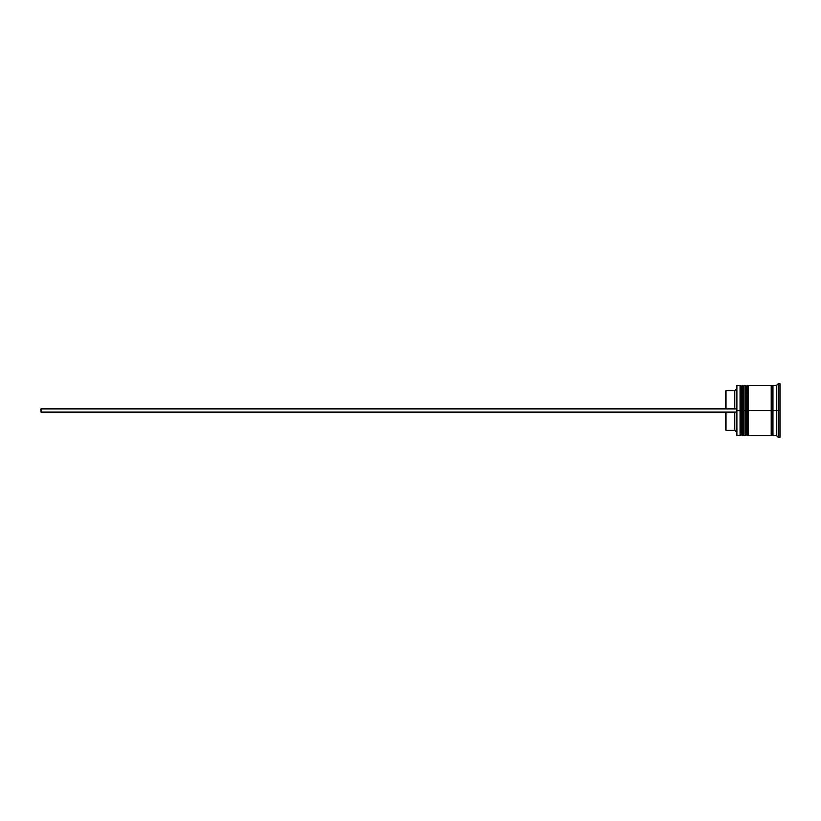 <?xml version="1.0" encoding="UTF-8"?>
<svg xmlns="http://www.w3.org/2000/svg" width="821" height="821" viewBox="0 0 821 821"><rect width="100%" height="100%" fill="white"/><g stroke="black" fill="none" stroke-linecap="round" stroke-linejoin="round"><path stroke-width="1.23" d="M741.004 410.5L741.004 434.668L741.004 410.5L741.004 434.668L741.004 410.5L742.051 410.5L742.051 435.705L742.051 410.5L739.967 410.5L739.967 435.705L739.967 410.5L736.488 410.5L736.488 435.366L736.488 385.634L736.837 435.705L736.837 410.5L739.967 410.5L739.967 385.295L739.967 410.5L741.004 410.5L741.004 386.332L741.004 410.5M743.436 434.668L742.4 435.705L742.4 410.5L743.436 410.5L742.4 410.5L742.4 435.705L742.051 410.5L742.051 435.705L741.004 434.668L739.967 435.705L736.488 435.366M742.4 410.5L742.051 385.295L742.4 410.5M742.051 410.5L742.051 385.295L742.051 410.5M746.217 410.5L746.217 434.668L746.217 410.5L746.217 434.668L746.217 410.5L747.264 410.5L747.264 435.705L747.264 410.5L745.181 410.5L745.181 435.705L745.181 410.5L743.436 410.5L743.436 435.705L743.436 410.5L745.181 410.5L745.181 385.295L745.181 410.5L746.217 410.5L746.217 386.332L746.217 410.5M748.66 434.668L747.613 435.705L747.613 410.5L748.66 410.5L747.613 410.5L747.613 435.705L747.264 410.5L747.264 435.705L746.217 434.668L745.181 435.705L743.436 435.705M747.613 410.5L747.264 385.295L747.613 410.5M747.264 410.5L747.264 385.295L747.264 410.5M771.258 435.541L772.13 434.668L772.13 410.5L772.992 410.5L772.13 410.5L772.13 386.332L772.13 410.5L748.66 410.5L748.66 435.705L748.66 410.5L772.13 410.5L772.13 434.668L772.992 435.541M778.216 410.5L776.471 410.5L776.471 435.705L776.471 410.5L772.992 410.5L772.992 435.705L772.992 410.5L776.471 410.5L776.471 385.295L776.471 410.5L778.216 410.5L778.216 437.449L778.216 410.5L779.95 410.5L778.216 410.5L778.216 383.551L778.216 410.5M771.258 385.295L771.258 435.705L771.258 385.295L748.66 385.295L748.66 410.5L748.66 385.295M779.95 437.449L779.95 410.5L779.95 437.449L778.216 437.449L776.471 435.705L772.992 435.705M734.744 412.234L734.744 430.142L734.744 412.234M726.051 412.234L726.051 430.142L726.051 412.234M779.95 383.551L779.95 410.5L779.95 383.551L778.216 383.551L776.471 385.295L772.992 385.295L772.992 410.5L772.992 385.295M743.436 385.295L743.436 410.5L743.436 385.295L745.181 385.295L746.217 386.332L747.264 385.295M742.051 385.295L741.004 386.332L739.967 385.295L736.837 385.295L736.837 410.5L736.488 385.634M726.051 390.858L726.051 408.766L726.051 390.858L734.744 390.858L734.744 408.766L734.744 390.858L736.488 389.113M41.05 412.234L736.488 412.234L41.05 412.234L41.05 408.766L736.488 408.766L41.05 408.766L41.05 412.234M742.4 385.295L743.436 386.332M747.613 385.295L748.66 386.332M771.258 385.46L772.13 386.332L772.992 385.46M771.258 435.705L748.66 435.705M726.051 430.142L734.744 430.142L736.488 431.887"/></g></svg>
